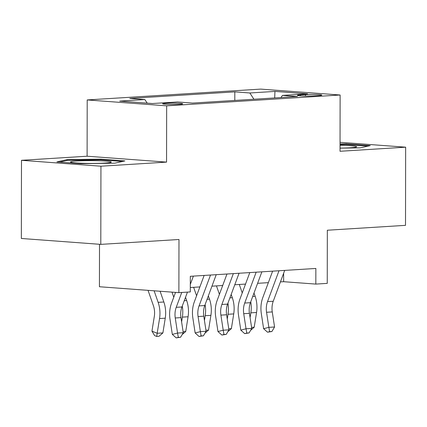 <?xml version="1.0" encoding="UTF-8"?>
<svg xmlns="http://www.w3.org/2000/svg" width="427" height="427" viewBox="0 0 427 427"><rect width="100%" height="100%" fill="white"/><g stroke="black" fill="none" stroke-linecap="round" stroke-linejoin="round"><path stroke-width="0.64" d="M179.548 104.3A10.029 0.683 0.1 0 0 182.703 103.809A10.029 0.683 0.1 0 0 176.655 103.169A10.029 0.683 0.1 0 0 165.804 103.281A10.029 0.683 0.1 0 0 162.65 103.772A10.029 0.683 0.1 0 0 168.697 104.412A10.029 0.683 0.1 0 0 179.548 104.3M99.507 244.281L99.432 286.741L178.881 292.644L190.293 291.929L190.325 276.301L315.857 268.455L315.831 284.088L327.247 283.379L327.338 230.228L405.511 225.344L405.65 147.182L340.041 142.308M21.489 160.312L21.35 238.474L100.799 244.377L100.937 166.215L166.557 162.116L166.658 105.837L87.204 99.939L87.108 156.213L21.489 160.312L100.937 166.215M166.658 105.837L340.127 95.002L260.678 89.104L87.204 99.939M305.481 94.586L300.459 94.895A9.714 0.662 0.1 0 0 297.4 95.376A9.714 0.662 0.1 0 0 303.261 95.995A9.714 0.662 0.1 0 0 313.77 95.888L318.793 95.573A9.714 0.662 0.1 0 0 321.851 95.098A9.714 0.662 0.1 0 0 315.991 94.479A9.714 0.662 0.1 0 0 305.481 94.586L305.476 96.043M253.926 99.245L249.843 92.979L234.813 91.864L129.819 98.423L144.849 99.539L119.741 101.108L152.38 103.531L177.488 101.962L192.518 103.078L297.512 96.518L282.482 95.402L280.923 97.559M249.843 92.979L274.951 91.41L307.589 93.833L282.482 95.402M178.881 292.644L178.977 239.494L100.799 244.377M340.127 95.002L340.025 151.281L405.65 147.182M280.427 281.895L283.624 281.697L315.831 284.088M190.303 287.526L199.873 286.928M211.952 286.175L222.697 285.503M234.781 284.75L245.52 284.078M257.604 283.325L268.348 282.653M283.64 273.259L283.624 281.697M234.797 100.436L234.813 91.864M144.849 99.539L147.203 103.147M274.684 97.948L274.951 91.41M340.031 148.153L360.18 147.859L370.241 145.596L346.313 143.819L340.041 143.91M166.557 162.116L87.108 156.213M80.82 163.674L114.81 163.189L124.871 160.926L100.948 159.148L66.959 159.634L56.892 161.897L80.82 163.674M346.313 144.54L346.313 143.819M66.954 160.483L66.959 159.634M100.943 159.863L100.948 159.148M284.697 270.403L273.237 301.265A15.671 10.712 -93.6 0 0 272.261 311.918L274.566 326.991L268.861 327.349L269.613 331.656L267.521 332.195L271.898 331.512L269.613 331.656M278.991 270.761L267.532 301.617A15.671 10.712 -93.6 0 0 266.555 312.276L268.861 327.349L263.624 328.699L261.319 313.621A23.501 16.071 86.4 0 1 262.781 297.64L272.618 271.161M263.624 328.699L267.521 332.195M271.898 331.512L274.566 326.991M250.089 317.603L250.846 312.847A23.501 16.071 -93.6 0 0 250.756 301.756M251.583 327.381L254.198 327.215L256.552 312.489A23.501 16.071 -93.6 0 0 255.149 296.29L254.006 293.013M245.279 284.724L245.066 284.104M239.291 284.467L242.237 292.922M254.198 327.215L250.622 330.317M340.036 148.084A20.368 1.388 0.1 0 0 350.209 147.747A20.368 1.388 0.1 0 0 356.476 146.909A20.368 1.388 0.1 0 0 340.036 145.351M340.041 144.604L346.003 144.518L367.839 146.135M110.71 161.753A20.368 1.388 0.1 0 0 87.338 160.659A20.368 1.388 0.1 0 0 70.658 162.164A20.368 1.388 0.1 0 0 71.053 162.319A20.368 1.388 0.1 0 0 92.029 163.424A20.368 1.388 0.1 0 0 111.111 162.233A20.368 1.388 0.1 0 0 110.71 161.753M59.727 162.111L67.701 160.312L100.633 159.842L122.469 161.465M261.874 271.828L250.409 302.69A15.671 10.712 -93.6 0 0 249.432 313.343L251.743 328.416L246.032 328.774L246.79 333.081L244.692 333.62L249.069 332.937L246.79 333.081M256.168 272.186L244.703 303.042A15.671 10.712 -93.6 0 0 243.726 313.701L246.032 328.774L240.796 330.124L238.49 315.046A23.501 16.071 86.4 0 1 239.958 299.065L249.79 272.586M240.796 330.124L244.692 333.62M249.069 332.937L251.743 328.416M239.045 273.253L227.586 304.115A15.671 10.712 -93.6 0 0 226.609 314.768L228.915 329.841L223.209 330.199L223.962 334.506L221.869 335.046L226.246 334.362L223.962 334.506M233.339 273.611L221.88 304.472A15.671 10.712 -93.6 0 0 220.903 315.126L223.209 330.199L217.973 331.549L215.667 316.476A23.501 16.071 86.4 0 1 217.129 300.491L226.967 274.011M217.973 331.549L221.869 335.046M226.246 334.362L228.915 329.841M216.222 274.678L204.763 305.54A15.671 10.712 -93.6 0 0 203.786 316.193L206.092 331.272L200.386 331.624L201.138 335.932L199.046 336.471L203.423 335.787L201.138 335.932M210.516 275.036L199.057 305.897A15.671 10.712 -93.6 0 0 198.08 316.551L200.386 331.624L195.15 332.975L192.839 317.901A23.501 16.071 86.4 0 1 194.306 301.916L204.143 275.436M195.15 332.975L199.046 336.471M203.423 335.787L206.092 331.272M187.453 292.111L181.934 306.965A15.671 10.712 -93.6 0 0 180.957 317.619L183.263 332.697L177.557 333.049L178.315 337.357L176.218 337.896L180.594 337.218L178.315 337.357M181.747 292.463L176.228 307.323A15.671 10.712 -93.6 0 0 175.251 317.976L177.557 333.049L172.321 334.4L170.015 319.327A23.501 16.071 86.4 0 1 171.478 303.341L175.545 292.394M193.399 276.109L190.309 284.425M172.321 334.4L176.218 337.896M180.594 337.218L183.263 332.697M227.26 319.028L228.023 314.272A23.501 16.071 -93.6 0 0 227.933 303.181M228.755 328.806L231.37 328.641L233.729 313.914A23.501 16.071 -93.6 0 0 232.32 297.715L231.178 294.438M222.456 286.149L222.243 285.53M216.462 285.893L219.414 294.347M231.37 328.641L227.794 331.742M204.437 320.458L205.2 315.697A23.501 16.071 -93.6 0 0 205.109 304.606M205.931 330.231L208.547 330.066L210.906 315.339A23.501 16.071 -93.6 0 0 209.497 299.14L208.355 295.868M199.633 287.574L199.414 286.955M193.639 287.318L196.585 295.772M208.547 330.066L204.971 333.167M181.608 321.883L182.372 317.122A23.501 16.071 -93.6 0 0 182.281 306.031M183.108 331.656L185.724 331.496L188.077 316.765A23.501 16.071 -93.6 0 0 186.674 300.571L185.526 297.293M171.996 292.132L173.762 297.197M185.724 331.496L182.148 334.592M148.052 290.355L153.378 305.625A15.671 10.712 86.4 0 1 154.318 316.423L151.959 331.149L157.189 333.273L159.549 318.547A23.501 16.071 -93.6 0 0 158.139 302.348L154.115 290.803M156.704 336.449L157.189 333.273L162.895 332.921L158.988 336.305L156.704 336.449L154.611 335.595L151.959 331.149M162.895 332.921L165.254 318.19A23.501 16.071 -93.6 0 0 163.845 301.996L160.098 291.251M300.459 95.861L300.459 94.895M273.237 301.265L267.532 301.617M272.261 311.918L266.555 312.276M250.846 312.847L256.552 312.489M252.731 296.445L255.149 296.29M250.409 302.69L244.703 303.042M249.432 313.343L243.726 313.701M227.586 304.115L221.88 304.472M226.609 314.768L220.903 315.126M204.763 305.54L199.057 305.897M203.786 316.193L198.08 316.551M181.934 306.965L176.228 307.323M180.957 317.619L175.251 317.976M228.023 314.272L233.729 313.914M229.907 297.87L232.32 297.715M205.2 315.697L210.906 315.339M207.079 299.295L209.497 299.14M182.372 317.122L188.077 316.765M184.256 300.72L186.674 300.571M159.549 318.547L165.254 318.19M158.139 302.348L163.845 301.996"/></g></svg>
